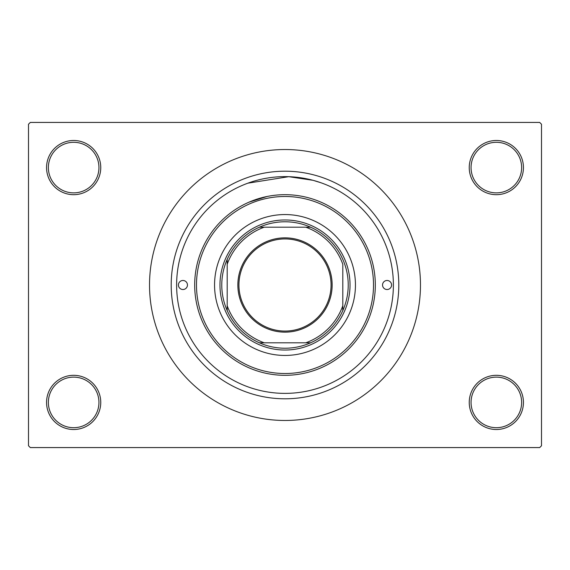 <?xml version="1.0" encoding="UTF-8"?>
<svg xmlns="http://www.w3.org/2000/svg" width="570" height="570" viewBox="0 0 570 570"><rect width="100%" height="100%" fill="white"/><g stroke="black" fill="none" stroke-linecap="round" stroke-linejoin="round"><path stroke-width="0.85" d="M469.245 402.413A27.096 27.096 0 0 1 496.342 375.317A27.096 27.096 0 0 1 523.438 402.413A27.096 27.096 0 0 1 496.342 429.509A27.096 27.096 0 0 1 469.245 402.413M521.628 402.413A25.287 25.287 0 0 0 496.342 377.126A25.287 25.287 0 0 0 471.055 402.413A25.287 25.287 0 0 0 496.342 427.7A25.287 25.287 0 0 0 521.628 402.413M46.562 402.413A27.096 27.096 0 0 1 73.658 375.317A27.096 27.096 0 0 1 100.755 402.413A27.096 27.096 0 0 1 73.658 429.509A27.096 27.096 0 0 1 46.562 402.413M98.945 402.413A25.287 25.287 0 0 0 73.658 377.126A25.287 25.287 0 0 0 48.372 402.413A25.287 25.287 0 0 0 73.658 427.7A25.287 25.287 0 0 0 98.945 402.413M46.562 167.587A27.096 27.096 0 0 1 73.658 140.491A27.096 27.096 0 0 1 100.755 167.587A27.096 27.096 0 0 1 73.658 194.684A27.096 27.096 0 0 1 46.562 167.587M98.945 167.587A25.287 25.287 0 0 0 73.658 142.3A25.287 25.287 0 0 0 48.372 167.587A25.287 25.287 0 0 0 73.658 192.874A25.287 25.287 0 0 0 98.945 167.587M469.245 167.587A27.096 27.096 0 0 1 496.342 140.491A27.096 27.096 0 0 1 523.438 167.587A27.096 27.096 0 0 1 496.342 194.684A27.096 27.096 0 0 1 469.245 167.587M521.628 167.587A25.287 25.287 0 0 0 496.342 142.3A25.287 25.287 0 0 0 471.055 167.587A25.287 25.287 0 0 0 496.342 192.874A25.287 25.287 0 0 0 521.628 167.587M249.019 202.158L267.188 196.458M247.879 183.177L288.748 176.686L313.065 180.312L320.981 182.77M171.2 285A113.8 113.8 0 0 1 285 171.2A113.8 113.8 0 0 1 398.801 285A113.8 113.8 0 0 1 285 398.801A113.8 113.8 0 0 1 171.2 285M149.525 285A135.475 135.475 0 0 0 285 420.475A135.475 135.475 0 0 0 420.475 285A135.475 135.475 0 0 0 285 149.525A135.475 135.475 0 0 0 149.525 285M539.69 447.571L30.31 447.571L28.5 445.761L28.5 124.239L30.31 122.429L539.69 122.429L541.5 124.239L541.5 445.761L539.69 447.571M178.424 285A4.517 4.517 0 0 0 182.941 289.517A4.517 4.517 0 0 0 187.459 285A4.517 4.517 0 0 0 182.941 280.483A4.517 4.517 0 0 0 178.424 285M382.541 285A4.517 4.517 0 0 0 387.059 289.517A4.517 4.517 0 0 0 391.576 285A4.517 4.517 0 0 0 387.059 280.483A4.517 4.517 0 0 0 382.541 285M214.555 285A70.445 70.445 0 0 0 285 355.445A70.445 70.445 0 0 0 355.445 285A70.445 70.445 0 0 0 285 214.555A70.445 70.445 0 0 0 214.555 285M373.514 285A88.514 88.514 0 0 0 285 196.486A88.514 88.514 0 0 0 196.486 285A88.514 88.514 0 0 0 285 373.514A88.514 88.514 0 0 0 373.514 285M194.684 285A90.317 90.317 0 0 1 285 194.684A90.317 90.317 0 0 1 375.317 285A90.317 90.317 0 0 1 285 375.317A90.317 90.317 0 0 1 194.684 285M393.378 285A108.378 108.378 0 0 0 285 176.622A108.378 108.378 0 0 0 176.622 285A108.378 108.378 0 0 0 285 393.378A108.378 108.378 0 0 0 393.378 285M285 237.854A47.146 47.146 0 0 1 332.146 285A47.146 47.146 0 0 1 285 332.146A47.146 47.146 0 0 1 237.854 285A47.146 47.146 0 0 1 285 237.854M285 331.063A46.063 46.063 0 0 0 331.063 285A46.063 46.063 0 0 0 285 238.937A46.063 46.063 0 0 0 238.937 285A46.063 46.063 0 0 0 285 331.063M285 221.78A63.22 63.22 0 0 0 259.393 227.195L264.245 227.195L259.393 227.195A63.22 63.22 0 0 0 227.195 310.607L227.195 305.755L227.195 310.607A63.22 63.22 0 0 0 310.607 342.805L305.755 342.805L310.607 342.805A63.22 63.22 0 0 0 342.805 310.607L342.805 264.245A61.418 61.418 0 0 0 305.755 227.195L264.245 227.195A61.418 61.418 0 0 0 227.195 264.245L227.195 305.755A61.418 61.418 0 0 0 264.245 342.805L305.755 342.805A61.418 61.418 0 0 0 342.805 305.755L342.805 310.607A63.22 63.22 0 0 0 310.607 227.195L305.755 227.195L310.607 227.195A63.22 63.22 0 0 0 285 221.78M285 350.03A65.03 65.03 0 0 1 219.97 285A65.03 65.03 0 0 1 285 219.97A65.03 65.03 0 0 1 350.03 285A65.03 65.03 0 0 1 285 350.03M259.393 342.805L264.245 342.805L259.393 342.805M227.195 259.393L227.195 264.245L227.195 259.393"/></g></svg>

